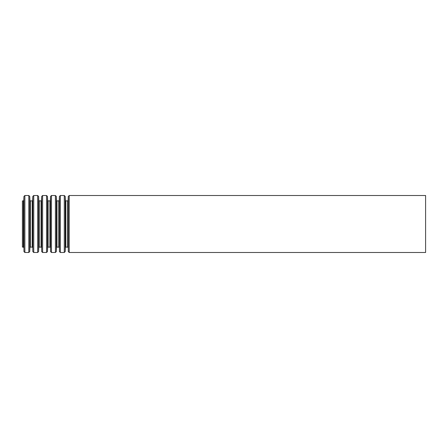 <?xml version="1.0" encoding="UTF-8"?>
<svg xmlns="http://www.w3.org/2000/svg" width="448" height="448" viewBox="0 0 448 448"><rect width="100%" height="100%" fill="white"/><g stroke="black" fill="none" stroke-linecap="round" stroke-linejoin="round"><path stroke-width="0.67" d="M22.4 200.883L22.4 247.117L23.296 247.117L23.296 200.883L22.4 200.883M425.6 195.507L425.6 252.493L69.233 252.493L69.233 195.507L425.6 195.507M23.296 200.883L23.766 200.435L23.94 196.409L24.881 195.507L28.79 195.507L29.73 196.409L29.904 200.435L30.374 200.883L32.166 200.883L32.637 200.435L32.81 196.409L33.751 195.507L37.66 195.507L38.601 196.409L38.774 200.435L39.245 200.883L41.037 200.883L41.507 200.435L41.681 196.409L42.622 195.507L46.53 195.507L47.471 196.409L47.645 200.435L48.115 200.883L49.907 200.883L50.378 200.435L50.551 196.409L51.492 195.507L55.401 195.507L56.342 196.409L56.515 200.435L56.986 200.883L58.778 200.883L59.248 200.435L59.422 196.409L60.362 195.507L64.271 195.507L65.212 196.409L65.386 200.435L65.856 200.883L67.648 200.883L68.118 200.435L68.292 196.409L69.233 195.507M68.292 196.409L68.292 251.591L69.233 252.493M68.118 200.435L68.292 251.591M67.648 200.883L67.648 247.117L65.856 247.117L65.386 247.565L65.212 251.591L65.212 196.409M65.856 200.883L65.856 247.117M65.386 200.435L65.386 247.565M64.271 195.507L64.271 252.493L65.212 251.591M60.362 195.507L60.362 252.493L64.271 252.493M59.422 196.409L59.422 251.591L60.362 252.493M59.248 200.435L59.422 251.591M58.778 200.883L58.778 247.117L56.986 247.117L56.515 247.565L56.342 251.591L56.342 196.409M56.986 200.883L56.986 247.117M56.515 200.435L56.515 247.565M55.401 195.507L55.401 252.493L56.342 251.591M51.492 195.507L51.492 252.493L55.401 252.493M50.551 196.409L50.551 251.591L51.492 252.493M50.378 200.435L50.551 251.591M49.907 200.883L49.907 247.117L48.115 247.117L47.645 247.565L47.471 251.591L47.471 196.409M48.115 200.883L48.115 247.117M47.645 200.435L47.645 247.565M46.53 195.507L46.53 252.493L47.471 251.591M42.622 195.507L42.622 252.493L46.53 252.493M41.681 196.409L41.681 251.591L42.622 252.493M41.507 200.435L41.681 251.591M41.037 200.883L41.037 247.117L39.245 247.117L38.774 247.565L38.601 251.591L38.601 196.409M39.245 200.883L39.245 247.117M38.774 200.435L38.774 247.565M37.66 195.507L37.66 252.493L38.601 251.591M33.751 195.507L33.751 252.493L37.66 252.493M32.81 196.409L32.81 251.591L33.751 252.493M32.637 200.435L32.81 251.591M32.166 200.883L32.166 247.117L30.374 247.117L29.904 247.565L29.73 251.591L29.73 196.409M30.374 200.883L30.374 247.117M29.904 200.435L29.904 247.565M28.79 195.507L28.79 252.493L29.73 251.591M24.881 195.507L24.881 252.493L28.79 252.493M23.94 196.409L23.94 251.591L24.881 252.493M23.766 200.435L23.94 251.591M68.118 247.565L67.648 247.117M59.248 247.565L58.778 247.117M50.378 247.565L49.907 247.117M41.507 247.565L41.037 247.117M32.637 247.565L32.166 247.117M23.766 247.565L23.296 247.117"/></g></svg>
